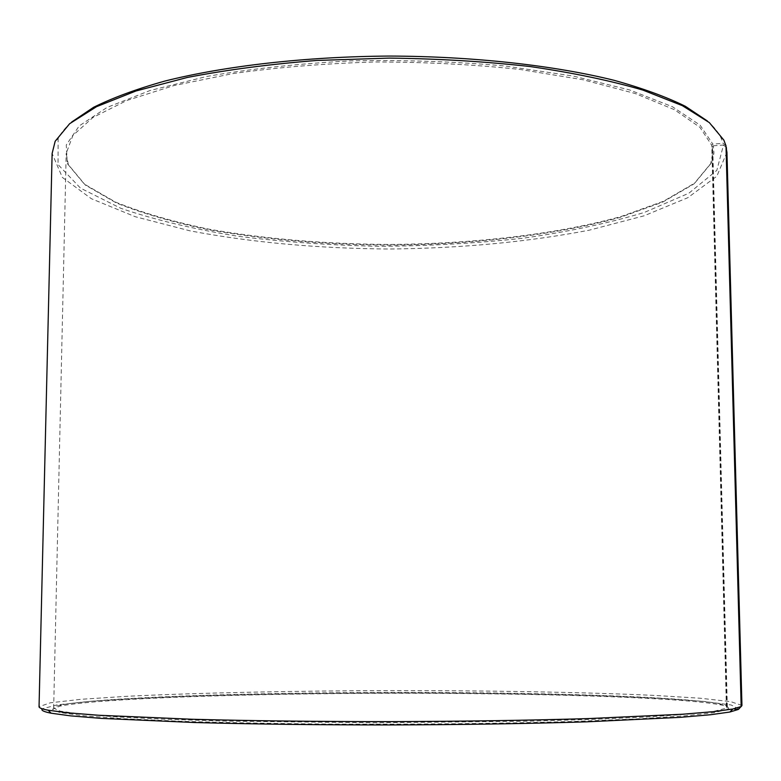 <?xml version="1.0" encoding="UTF-8"?>
<svg xmlns="http://www.w3.org/2000/svg" width="781" height="781" viewBox="0 0 781 781"><rect width="100%" height="100%" fill="white"/><g stroke="black" fill="none" stroke-linecap="round" stroke-linejoin="round"><path stroke-width="0.59" stroke-dasharray="3.9 2.93" d="M738.562 709.158L727.999 709.05L726.789 707.869L712.194 146.974L712.887 152.315L710.749 163.522L693.87 183.984L662.727 202.094L620.339 217.323C556.004 235.12 473.491 244.521 389.699 245.146C325.941 244.756 265.979 239.699 209.835 229.975C174.339 222.673 143.235 213.701 116.515 203.05L85.305 185.048L68.357 164.645L66.18 153.437L72.916 135.406L92.959 117.462L126.805 100.505L174.036 85.529L233.099 73.551C277.558 67.322 324.789 63.466 374.792 61.982C425.089 62.002 473.481 64.491 519.99 69.441L583.026 79.769L635.178 93.515L674.403 109.682L699.883 127.274L711.764 145.325L712.868 144.143L723.079 143.333L725.998 145.822M726.789 707.869L727.345 706.981C727.248 705.887 724.748 704.843 719.857 703.827C679.782 696.252 532.505 692.151 390.48 692.396C248.446 692.64 101.188 697.267 61.143 704.979C56.252 706.004 53.762 707.069 53.664 708.152L60.196 711.14L80.658 714.088L115.656 716.851L164.82 719.252L226.578 721.146L375.212 722.786L527.565 721.224L593.511 719.35L647.83 716.938L688.452 714.156L714.556 711.169L726.389 708.142L711.764 145.325M712.194 146.974L713.297 145.803L713.961 153.017L711.813 162.458L694.836 183.027L663.557 201.225L621.012 216.532C556.453 234.407 473.716 243.857 389.69 244.482C325.765 244.092 265.638 239.015 209.318 229.253C173.714 221.911 142.503 212.891 115.686 202.181L84.338 184.091L67.293 163.58L66.268 144.963L79.193 125.926L107.065 107.427L150.011 90.537L206.877 76.44C250.974 68.748 298.977 63.564 350.864 60.869C403.582 59.815 454.913 61.523 504.858 65.985L572.981 76.001L629.681 89.961L672.431 106.733L700.118 125.165L712.868 144.143M713.297 145.803L723.489 145.041L716.821 170.375L688.901 193.19L644.354 212.432C608.067 223.337 567.406 231.967 522.362 238.312C475.883 243.321 428.222 245.995 379.361 246.318C330.607 245.312 283.444 241.954 237.863 236.243C193.952 229.204 154.95 219.9 120.86 208.322L80.492 188.123L58.038 164.557L58.106 138.764C60.791 133.18 65.301 127.606 71.657 122.051M707.303 120.938C713.668 126.473 718.208 132.028 720.912 137.612L723.079 143.333M726.945 152.275L716.841 176.223L687.846 197.691L644.022 215.829L589.196 230.19C527.546 242.022 461.044 248.299 389.699 249.012C318.355 248.543 251.833 242.5 190.144 230.883L135.269 216.718L91.387 198.725L62.314 177.365L52.122 153.457M723.489 145.041L726.037 147.219M741.95 705.477L730.665 701.611L699.903 698.204L653.99 695.383C582.323 692.112 487.09 690.511 390.471 690.589C293.851 690.853 198.628 692.776 126.971 696.301L81.068 699.288L50.316 702.802L39.05 706.698M738.806 709.011L731.153 704.979L703.564 701.387L660.296 698.37L605.343 695.998C543.176 694.065 475.609 693.05 402.635 692.972C329.611 693.079 260.825 694.094 196.285 696.027C155.604 697.472 120.352 699.249 90.537 701.338L57.169 704.862L42.301 708.816M727.999 709.05C729.62 707.625 727.277 706.249 720.98 704.931C680.642 697.228 532.896 693.04 390.48 693.284C248.055 693.538 100.329 698.234 60.02 706.092L52.473 709.255L59.717 712.536L83.294 715.757L123.867 718.745L180.714 721.273C226.051 722.659 276.464 723.606 331.954 724.114C416.878 724.504 502.837 723.538 574.601 721.429L637.169 718.92L684.156 715.923L714.234 712.662L727.609 709.333L726.389 708.142M738.279 709.451L727.609 709.333M727.345 706.981L712.887 152.315M53.664 708.152L66.18 153.437M710.749 163.522L711.813 162.458M68.357 164.645L67.293 163.58M58.106 138.764L55.178 141.244M720.912 137.612L723.841 140.082M61.143 704.979L60.02 706.092M719.857 703.827L720.98 704.931"/><path stroke-width="1.17" d="M71.657 122.051L93.554 107.319C112.669 97.82 136.421 89.073 164.811 81.078C225.084 65.916 305.615 56.632 389.368 56.056C473.12 56.339 553.68 65.34 614.003 80.287C642.431 88.194 666.213 96.854 685.357 106.294L707.303 120.938M726.037 147.219L726.945 152.275L741.95 705.477L738.806 709.011M42.301 708.816C40.739 710.261 43.677 711.725 51.107 713.199L48.178 710.212C42.018 709.041 38.972 707.869 39.05 706.698L52.122 153.457L55.178 141.244L69.646 123.701L96.561 106.665L135.992 90.977L187.176 77.495C226.597 69.841 269.855 64.159 316.92 60.449L389.368 58.097C438.395 58.692 485.401 61.523 530.397 66.58C573.088 72.809 610.576 80.638 642.861 90.088L682.35 105.65L709.324 122.588L723.841 140.082L725.998 145.822L741.169 706.532L738.279 709.451L729.913 712.018L732.832 709.021L741.169 706.532M48.178 710.212L67.654 712.799L98.406 715.24L192.429 719.272C250.701 720.824 319.292 721.654 390.529 721.624C461.756 721.41 530.348 720.336 588.61 718.579L682.623 714.225L713.375 711.676L732.832 709.021M726.398 147.541L741.54 706.249M51.107 713.199L70.495 715.855L101.061 718.374L194.323 722.513C252.068 724.114 320.005 724.973 390.529 724.944C461.063 724.729 528.991 723.636 586.736 721.829L679.978 717.368L710.534 714.742L729.913 712.018"/></g></svg>
